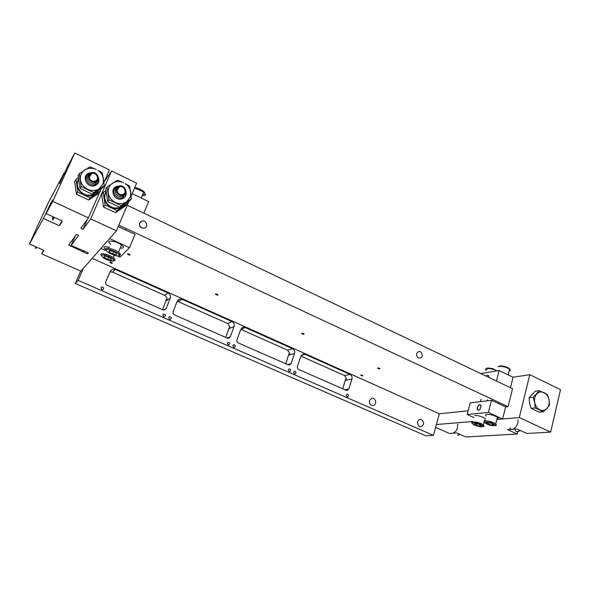 <?xml version="1.0" encoding="UTF-8"?>
<svg xmlns="http://www.w3.org/2000/svg" width="590" height="590" viewBox="0 0 590 590"><rect width="100%" height="100%" fill="white"/><g stroke="black" fill="none" stroke-linecap="round" stroke-linejoin="round"><path stroke-width="0.89" d="M83.286 268.457L78.153 280.375L433.407 435.361L425.928 435.84L75.321 283.495L80.69 271.046M78.153 280.375L75.321 283.495M369.451 400.566L371.781 398.294C375.778 397.284 377.283 404.873 373.205 405.529C370.358 405.433 369.104 403.781 369.451 400.566M421.518 419.66C424.358 422.322 424.254 424.638 421.201 426.592C417.388 427.507 416.053 420.043 419.925 419.475L421.518 419.66M349.973 374.392L305.074 354.31L303.105 354.103L300.834 356.257L297.463 366.346C297.139 367.769 297.589 368.831 298.813 369.524L346.138 390.322L347.318 390.447L348.838 388.987L351.942 379.038C352.385 376.951 351.729 375.41 349.973 374.392L344.538 375.557L346.655 378.972L345.578 379.193L342.746 388.832M292.515 348.683L245.211 327.524L243.006 327.317L240.691 329.449L236.996 339.707C236.634 341.153 237.099 342.244 238.39 342.974L288.259 364.886L289.579 365.018L291.136 363.558L294.535 353.447C295.03 351.33 294.358 349.745 292.515 348.683L287.662 350.202L289.86 353.72L288.894 354.007L285.789 363.801M231.966 321.594L182.067 299.27L179.581 299.056L177.243 301.173L173.195 311.601C172.789 313.069 173.268 314.19 174.633 314.957L227.261 338.085L228.743 338.218L230.329 336.772L234.06 326.491C234.606 324.338 233.913 322.701 231.966 321.594L227.769 323.497L230.056 327.126L229.222 327.487L225.808 337.443M163.622 316.705L164.536 316.778C165.974 315.414 165.702 314.507 163.718 314.05L162.825 314.846L163.622 316.705M101.76 289.69L102.778 289.764C104.26 288.326 103.943 287.404 101.827 286.998L100.942 287.78L101.76 289.69M115.367 269.423L112.557 269.217L110.212 271.289L105.765 281.895C105.315 283.392 105.809 284.542 107.247 285.346L162.87 309.787L164.544 309.927L166.144 308.496L170.237 298.046C170.849 295.856 170.134 294.174 168.084 293.016L115.367 269.423L112.543 272.13L164.617 295.347C166.166 296.136 166.955 297.375 167 299.086L166.306 299.536L162.56 309.654M228.05 344.833L228.854 344.907C230.248 343.616 230.012 342.724 228.153 342.222L227.275 343.026L228.05 344.833M169.522 319.279L170.422 319.352C171.86 317.995 171.587 317.088 169.61 316.631L168.725 317.42L169.522 319.279M289.078 371.486L289.801 371.56C291.143 370.328 290.944 369.451 289.196 368.92L288.333 369.731L289.078 371.486M233.633 347.274L234.429 347.348C235.816 346.057 235.587 345.165 233.736 344.663L232.858 345.467L233.633 347.274M346.986 396.768L347.635 396.841C348.926 395.669 348.749 394.806 347.104 394.245L346.264 395.057L346.986 396.768M294.373 373.795L295.089 373.868C296.423 372.644 296.224 371.766 294.491 371.235L293.628 372.047L294.373 373.795M433.407 435.361L439.336 413.782L92.188 258.354M344.538 375.557L300.885 356.094M287.662 350.202L240.757 329.286M227.769 323.497L177.236 301.195M109.969 271.872L112.543 272.13M110.765 262.993C112.166 263.494 112.609 263.442 112.085 262.83C110.359 261.931 109.674 261.842 110.028 262.565L110.765 262.993M361.169 375.483C362.511 375.948 363.049 375.948 362.776 375.491C361.331 374.82 360.652 374.731 360.733 375.233L361.169 375.483M302.301 333.984C303.762 334.493 304.3 334.464 303.924 333.903C302.301 333.129 301.593 333.062 301.792 333.697L302.301 333.984M216.198 294.727C217.681 295.243 218.182 295.192 217.703 294.572C215.984 293.724 215.276 293.658 215.586 294.373L216.198 294.727M128.436 254.718C129.94 255.249 130.405 255.175 129.829 254.496C128.001 253.553 127.293 253.479 127.706 254.29L128.436 254.718M378.101 368.544C379.54 369.038 380.108 369.03 379.812 368.521C378.271 367.813 377.563 367.74 377.666 368.3L378.101 368.544M439.336 413.782L468.136 410.795M517.777 431.762L517.224 434.019L507.577 429.631L517.069 429.011L526.826 433.473L550.662 432.101L519.288 417.565L496.883 419.446L502.606 418.966L505.637 406.908L508.049 406.658L118.826 225.166M416.636 353.506L418.612 351.522C422.13 350.578 423.716 357.452 420.117 358.078C417.528 357.99 416.37 356.471 416.636 353.506M139.587 222.954L141.733 221.051C146.173 219.591 148.953 227.032 144.388 228.153C140.715 228.249 139.115 226.516 139.587 222.954M508.049 406.658L512.54 388.699L127.263 205.254M142.072 228.057L139.624 225.741M90.241 173.246C85.624 175.894 90.137 183.711 95.248 181.941C101.333 180.4 97.298 170.724 91.406 172.715L90.241 173.246M90.757 173.925C86.914 176.13 90.676 182.649 94.931 181.167C99.998 179.884 96.642 171.823 91.73 173.482L90.757 173.925M78.463 178.608L77.047 185.4C77.806 189.545 80.174 192.635 84.156 194.678C88.249 196.448 92.033 196.271 95.514 194.162L98.928 190.268M96.03 182.325L95.742 181.764M95.447 184.198L95.779 184.884M88.662 200.017L76.42 194.257L74.606 181.668L75.955 179.36L77.784 192.045L90.123 197.864L88.662 200.017L98.958 193.247L100.484 191.049L100.337 189.309M77.784 192.045L76.42 194.257M78.367 177.686L75.955 179.36M90.123 197.864L100.484 191.049M88.603 175.23C85.344 178.482 89.968 184.729 94.452 183.151L95.617 182.627L97.21 180.754M89.717 173.644L88.515 174.212C83.006 177.376 88.389 186.706 94.489 184.582L95.89 183.947C97.571 182.782 98.331 181.167 98.183 179.08M86.361 177.184L85.093 178.918M95.337 185.466L96.377 183.593M96.576 181.786L96.531 181.337M90.241 175.864L89.282 175.901M86.73 176.203L85.779 176.432M122.373 195.342L123.384 197.171M130.751 197.031L136.622 183.173L111.591 170.982L90.683 218.905L83.006 229.333L80.83 228.337L88.419 217.857L52.783 201.338L46.086 213.602L51.087 202.525L43.424 218.477L29.5 243.987L34.493 232.858M129.004 201.153L116.422 230.838L90.683 218.905M34.419 232.829L48.41 202.547L64.177 172.892L61.574 179.456M59.612 183.512L67.186 167.236L74.746 153.031L52.783 201.338M59.428 183.424L61.264 179.301M63.897 174.662L65.925 170.584L63.897 174.662M45.238 209.59L46.986 206.028L45.238 209.59M50.593 203.897L52.569 199.922L50.593 203.897M33.328 235.683L35.046 232.202L33.328 235.683M116.422 230.838L80.919 271.149L41.72 253.884L42.819 251.443M46.086 213.602L62.341 221.036L59.391 225.741L43.424 218.477M41.72 253.884L43.933 250.367L29.5 243.987M71.132 245.469L87.858 252.616C88.766 254.187 87.379 254.032 83.714 252.144L68.728 245.056L76.464 234.37L78.595 235.336L71.132 245.469L75.306 235.963M104.253 181.654L111.591 170.982M103.951 182.34L109.386 169.905L74.746 153.031M95.315 181.919L95.764 182.524M88.419 217.857L99.562 192.377M100.433 190.393L101.148 188.748M59.391 225.741L60.903 222.371M83.102 251.51L83.345 250.957M83.006 229.333L87.438 219.215M95.13 185.548L94.629 184.537M121.916 198.911L121.621 198.144M118 186.624C113.546 189.25 117.882 196.927 122.853 195.231C128.804 193.756 124.984 184.146 119.202 186.064L118 186.624M118.509 187.296C114.799 189.486 118.413 195.88 122.55 194.464C127.514 193.24 124.328 185.231 119.512 186.831L118.509 187.296M105.994 191.19L104.371 198.358C105.123 202.466 107.454 205.519 111.348 207.51C115.345 209.244 119.04 209.044 122.432 206.928L125.434 203.646M123.133 195.836L122.882 195.216L121.946 196.374L123.074 195.873L124.527 194.317M122.351 197.628L122.646 198.402M115.5 212.651L103.523 207.016L101.687 194.545L103.235 192.362L105.086 204.929L117.152 210.623L115.5 212.651L125.508 205.873L127.234 203.801L127.123 202.481M105.086 204.929L103.523 207.016M105.927 190.474L103.235 192.362M117.152 210.623L127.234 203.801M116.569 188.232C112.941 191.263 117.366 197.952 121.946 196.374M117.572 186.838L116.134 187.502C110.817 190.644 115.987 199.804 121.916 197.768L123.273 197.163L125.618 192.797M114.18 190.01L112.786 191.566M122.278 198.8L123.428 197.067M123.775 195.32L123.767 194.855M117.867 189.014L117.159 188.999M117.572 189.397L117.071 189.279M550.662 432.101L560.5 389.666L529.776 374.694L513.079 377.224L510.453 387.704M435.597 427.381L449.366 433.444L456.778 432.964L465.834 436.969L517.224 434.019M436.386 424.527L472.922 421.459M484.493 420.486L485.054 420.441L484.493 420.486M519.288 417.565L529.776 374.694M452.161 412.447L454.492 412.211M481.3 425.648L479.235 424.358L475.636 423.509L474.124 423.945L476.196 425.228L479.773 426.076L481.3 425.648M484.633 419.94L485.209 419.829M485.496 418.723L485.046 418.332C481.868 416.466 478.387 415.5 474.611 415.434M480.076 424.889L479.773 426.076M476.587 423.731L476.196 425.228M492.038 425.161L493.646 424.719L491.566 423.399L487.871 422.529L486.285 422.978L488.365 424.291L492.038 425.161L492.355 423.9M497.023 418.885C498.432 418.671 498.572 418.111 497.444 417.211L492.753 415.154C486.794 413.782 484.611 414.062 486.197 415.979M488.763 422.735L488.365 424.291M109.128 251.959L112.72 254.017L116.378 254.74L116.466 253.39L112.86 251.311L109.18 250.595L109.128 251.959L109.666 250.691M120.183 248.191L123.185 247.889C123.745 247.247 123.192 246.288 121.525 244.99C115.478 240.278 104.29 239.562 110.802 244.253M113.664 251.775L112.72 254.017M496.456 381.044L499.162 370.52L513.079 377.224M499.162 370.52L480.776 373.573M486.13 376.125C487.414 374.901 488.299 374.916 488.778 376.155L488.793 377.394M143.872 213.16L148.673 201.618L132.175 193.668M104.15 256.016L104.12 257.321L107.638 259.32L111.2 260.028L111.259 258.737L107.734 256.724L104.15 256.016M109.511 247.306C103.87 245.993 102.601 246.79 105.698 249.71M108.538 257.188L107.638 259.32M104.636 256.112L104.12 257.321M467.155 414.505L488.395 412.44L491.507 400.33L470.245 402.823L467.155 414.505L473.932 417.58M488.395 412.44L502.606 418.966M491.507 400.33L505.637 406.908M477.244 407.734C478.63 404.593 479.921 403.87 481.108 405.551C480.503 409.726 479.183 411.053 477.163 409.526L477.244 407.734M118.243 226.531L135.058 234.355L129.505 247.697L109.615 238.567L100.897 248.464L105.367 250.492M129.505 247.697L120.013 257.129L117.366 255.927M96.384 169.544L89.96 166.852L79.281 173.667L81.155 186.595L93.714 192.554L104.253 185.644L102.372 172.863L97.866 170.385C101.03 172.546 102.918 175.4 103.523 178.94L103.25 183.313L99.209 188.793C95.661 190.931 91.811 191.094 87.645 189.279C83.588 187.2 81.177 184.043 80.402 179.81C79.952 175.577 81.427 172.28 84.827 169.927C88.412 167.826 92.269 167.7 96.384 169.544M93.714 192.554L92.519 194.324L97.571 191.167L102.999 187.443L104.253 185.644M92.519 194.324L80.034 188.409L81.155 186.595M80.034 188.409L78.175 175.562L79.281 173.667M98.346 177.347C99.518 180.503 98.832 183.04 96.288 184.958L94.636 185.717C86.56 188.446 81.029 175.178 89.356 173.047L91.229 172.767M78.492 178.888C76.567 182.745 76.966 186.61 79.687 190.467C81.671 192.967 84.208 194.553 87.32 195.224L92.866 195.017L93.898 193.491M85.764 175.945L89.356 173.047M98.257 178.807L98.316 182.244L97.741 183.623M98.051 190.85L93.102 194.671M123.745 182.811L117.432 180.164L107.056 186.986L108.951 199.789L121.23 205.622L131.474 198.697L129.571 186.049L125.146 183.601C128.273 185.725 130.139 188.549 130.759 192.075L130.397 196.802L126.599 201.869C123.155 204.015 119.394 204.199 115.323 202.429C111.363 200.386 108.988 197.274 108.213 193.092C107.749 188.896 109.172 185.614 112.484 183.261C115.965 181.16 119.718 181.005 123.745 182.811M121.23 205.622L119.866 207.289L124.748 204.111L130.058 200.401L131.474 198.697M119.866 207.289L107.66 201.507L108.951 199.789M107.66 201.507L105.787 188.778L107.056 186.986M125.943 191.167C126.739 194.058 126.002 196.367 123.73 198.093L122.019 198.882C114.106 201.507 108.855 188.328 117.012 186.3L119.269 186.049M106.023 191.477C103.884 195.401 104.209 199.368 106.997 203.38C108.921 205.829 111.385 207.378 114.386 208.034L119.718 207.857L125.22 203.793M113.708 188.734L117.012 186.3M125.707 192.554L125.559 195.592L124.778 197.193M124.446 204.317L120.013 207.496M117.078 189.257L117.58 189.397M42.908 251.48C42.325 252.999 42.62 252.608 43.785 250.3M61.021 222.423C60.246 224.473 60.63 223.979 62.164 220.955M457.656 424.092C457.87 428.923 456.188 431.961 452.604 433.215M535.196 407.919L543.39 411.791L547.564 407.675C549.054 405.448 549.541 402.815 549.017 399.791C548.361 396.753 546.908 394.489 544.659 392.984L543.943 392.586C541.259 391.421 538.869 391.863 536.789 393.936C534.835 396.2 534.149 399.076 534.717 402.557C535.477 406.009 537.188 408.428 539.843 409.807C542.549 410.957 544.939 410.478 546.996 408.383L549.482 405.101L549.017 399.791L547.454 394.607L539.319 390.691L533.161 397.321L534.717 402.557L535.196 407.919L531.103 408.317L529.554 403.103L529.082 397.785L535.226 391.2L539.319 390.691M533.161 397.321L529.082 397.785M543.39 411.791L539.26 412.159L531.103 408.317M453.651 412.292L454.042 412.38M517.769 419.601C519.561 424.948 511.589 432.949 509.856 427.617M481.005 405.419C478.874 404.305 477.627 405.714 477.266 409.637C479.397 410.773 480.644 409.372 481.005 405.419M488.749 377.371C488.763 375.144 487.908 374.731 486.175 376.147M305.074 354.31L301.247 355.409M245.211 327.524L240.868 329.338M182.067 299.27L178.438 301.505M168.084 293.016L164.617 295.347M344.774 389.717L348.838 388.987M345.408 380.358L351.942 379.038M287.507 364.561L291.136 363.558M288.702 355.187L294.535 353.447M227.187 338.048L230.329 336.772M229.001 328.696L234.06 326.491M163.71 310.001L166.144 308.496M166.055 300.76L170.237 298.046M137.949 188.291L143.075 190.931C145.664 193.24 145.524 194.464 142.662 194.604M142.168 195.777C145.892 195.932 146.423 194.671 143.754 192.001L134.579 188.004M473.35 422.816C469.116 423.111 477.848 427.072 482.045 426.769C486.396 426.518 477.553 422.477 473.35 422.816M472.243 423.273C471.307 422.455 471.535 421.975 472.944 421.828C476.713 421.924 480.201 422.897 483.394 424.756L483.822 426.113M490.784 422.617C483.173 421.371 482.627 422.189 489.147 425.066C496.765 426.327 497.304 425.508 490.784 422.617M484.353 422.322C483.077 420.552 485.319 420.353 491.079 421.717L495.784 423.768L496.234 425.176M118.988 255.507C121.061 253.693 108.368 247.874 106.554 249.821C104.666 251.701 117.108 257.373 118.988 255.507M106.384 250.204C103.088 246.635 113.472 248.361 118.479 252.247C120.161 253.523 120.721 254.474 120.168 255.094L119.844 255.293M109.467 260.61C117.034 262.786 113.538 257.565 105.876 255.411C98.228 253.25 101.982 258.531 109.467 260.61M101.436 255.588C98.198 252.137 108.457 253.943 113.302 257.705C115.507 259.453 115.67 260.463 113.796 260.728M499.796 366.029C503.263 365.24 511.707 368.647 509.413 369.908M509.089 371.162C510.505 370.822 510.675 370.159 509.598 369.178C506.397 367.135 502.872 366.22 499.022 366.442M486.92 369.687L486.595 368.595M492.916 368.772L497.016 370.874M496.692 370.926C492.79 368.138 482.981 367.585 486.064 370.291M35.754 246.745C34.935 248.685 35.002 248.715 35.946 246.834M36.757 247.195L35.938 248.397M53.07 216.796C51.927 219.487 52.016 219.532 53.336 216.921M54.251 217.334C52.739 220.387 52.385 220.889 53.196 218.853M457.479 435.361L459.846 434.321M515.085 430.007C516.154 432.123 517.85 432.264 520.174 430.427M243.006 327.317L242.099 327.701M179.581 299.056L177.878 300.118M169.61 316.631L169.013 316.978M112.557 269.217L110.072 271.629M101.827 286.998L100.912 287.854M163.718 314.05L163.083 314.426M421.201 426.592L420.655 426.636M141.733 221.051L139.41 223.507M377.792 367.902L377.666 368.3M127.949 253.715L127.706 254.29M215.778 293.857L215.586 294.373M301.947 333.239L301.792 333.697M110.234 262.063L110.028 262.565M94.452 183.151L95.248 181.941M95.617 182.627L95.89 183.947M93.596 185.939L94.489 184.582M89.193 177.538L91.73 173.482M84.186 251.06L83.714 252.144M123.074 195.873L123.273 197.163M120.862 199.103L121.916 197.768M116.945 190.238L119.512 186.831M141.224 198.026L143.754 192.001L143.385 191.595C140.781 189.257 137.912 187.915 134.771 187.561M484.088 422.079L483.394 424.756L483.748 426.275C484.707 426.732 483.011 426.776 478.66 426.408M487.185 400.831L487.451 399.814M480.467 401.62L481.101 399.179M497.444 417.211L495.784 423.768C496.389 425.125 496.419 425.744 495.888 425.604L490.792 425.486M498.469 403.567L498.786 402.336M492.517 400.794L492.834 399.555M121.525 244.99L118.479 252.247C119.726 253.42 120.109 254.526 119.623 255.566C119.165 256.112 117.705 256.097 115.227 255.529M125.552 229.93L126.12 228.566M114.32 255.278L113.302 257.705C114.254 259.246 117.44 261.518 110.175 260.795M508.16 374.856L509.598 369.178C508.108 367.135 504.73 366.073 499.45 365.984L498.056 366.788M485.902 368.875L487.207 368.116C486.116 367.799 492.576 368.322 493.579 368.986L496.861 370.904M103.25 183.313L104.098 183.822M120.508 206.883L119.718 207.857M130.397 196.802L131.371 197.444M460.082 434.424L457.744 435.405M453.142 412.351L453.703 412.476M520.417 430.538L517.091 431.71"/></g></svg>
